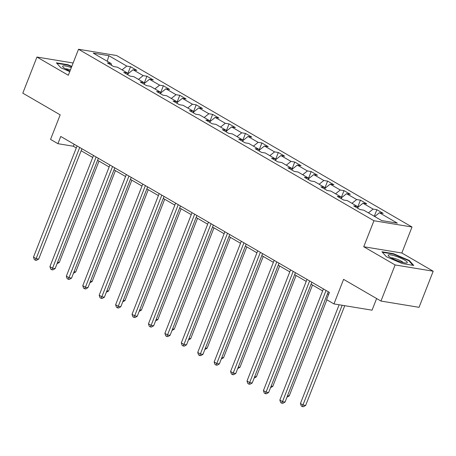 <?xml version="1.0" encoding="UTF-8"?>
<svg xmlns="http://www.w3.org/2000/svg" width="456" height="456" viewBox="0 0 456 456"><rect width="100%" height="100%" fill="white"/><g stroke="black" fill="none" stroke-linecap="round" stroke-linejoin="round"><path stroke-width="0.68" d="M412.013 227.002L116.599 55.524L78.512 49.265L373.931 220.738L412.013 227.002L401.827 253L363.74 246.736L395.113 264.947L433.2 271.212L401.827 253M433.2 271.212L419.047 307.321L380.959 301.057L343.585 279.363L333.963 303.918L372.05 310.183L376.616 298.537M73.131 63.002L36.953 57.051L22.8 93.161L60.175 114.855L50.553 139.411L57.923 143.686L73.359 146.228L76.289 147.926M395.113 264.947L380.959 301.057M111.646 65.39L111.104 63.515L107.348 62.894L113.664 66.565L117.42 67.18L127.532 73.045L123.77 72.43L130.091 76.095L133.847 76.711L143.953 82.582L140.197 81.96L146.513 85.625L150.269 86.247L160.375 92.112L156.619 91.496L162.934 95.161L166.691 95.777L176.803 101.648L173.041 101.027L179.362 104.692L183.118 105.313L193.224 111.178L189.468 110.563L195.784 114.228L199.54 114.844L209.646 120.715L205.89 120.093L212.205 123.758L215.962 124.38L226.073 130.245L222.311 129.629L228.633 133.294L232.389 133.91L242.495 139.781L238.739 139.16L245.054 142.825L248.811 143.446L258.917 149.311L255.16 148.696L261.476 152.361L265.238 152.977L275.344 158.842L271.582 158.226L277.904 161.891L281.66 162.513L291.766 168.378L288.01 167.762L294.325 171.427L298.082 172.043L308.188 177.908L304.431 177.293L310.747 180.958L314.509 181.579L324.615 187.445L320.859 186.829L327.174 190.494L330.931 191.11L341.037 196.975L337.28 196.359L343.596 200.024L347.352 200.646L357.458 206.511L353.702 205.895L360.018 209.56L363.78 210.176L381.672 220.567L397.318 223.138L379.426 212.752L383.182 213.368L376.867 209.703L374.285 216.275M111.104 63.515L93.206 53.124L108.853 55.695L126.751 66.086L130.507 66.701L127.737 73.775M376.867 209.703L373.105 209.082L362.999 203.216L366.755 203.838L360.44 200.167L356.683 199.551L346.577 193.686L350.333 194.302L344.018 190.636L340.262 190.015L330.155 184.15L333.912 184.771L327.59 181.1L323.834 180.485L313.728 174.619L317.484 175.235L311.169 171.57L307.412 170.949L297.306 165.083L301.063 165.705L294.747 162.034L290.991 161.418L280.885 155.553L284.641 156.169L278.32 152.504L274.563 151.882L264.457 146.017L268.214 146.638L261.898 142.967L258.142 142.352L248.035 136.486L251.792 137.102L245.476 133.437L241.72 132.816L231.608 126.95L235.37 127.572L229.049 123.901L225.292 123.285L215.186 117.42L218.943 118.036L212.627 114.37L208.871 113.749L198.765 107.884L202.521 108.505L196.205 104.834L192.449 104.219L182.337 98.353L186.099 98.969L179.778 95.304L176.022 94.688L165.916 88.817L169.672 89.439L163.356 85.768L159.6 85.152L149.494 79.287L153.25 79.903L146.935 76.237L143.178 75.622L133.066 69.751L136.828 70.372L130.507 66.701M333.963 303.918L326.593 299.643L329.426 292.421L60.751 136.464L57.923 143.686M128.068 74.921L127.532 73.045M133.066 69.751L127.794 73.969M143.178 75.622L138.459 79.39M144.489 84.457L143.953 82.582M149.494 79.287L144.216 83.499M159.6 85.152L154.88 88.926M160.917 93.987L160.375 92.112M165.916 88.817L160.643 93.035M176.022 94.688L171.308 98.456M177.338 103.523L176.803 101.648M182.337 98.353L177.065 102.566M192.449 104.219L187.73 107.992M193.76 113.054L193.224 111.178M198.765 107.884L193.486 112.102M208.871 113.749L204.151 117.523M210.187 122.59L209.646 120.715M215.186 117.42L209.914 121.632M225.292 123.285L220.579 127.053M226.609 132.12L226.073 130.245M231.608 126.95L226.336 131.168M241.72 132.816L237 136.589M243.031 141.656L242.495 139.781M248.035 136.486L242.757 140.699M258.142 142.352L253.422 146.119M259.458 151.187L258.917 149.311M264.457 146.017L259.185 150.235M274.563 151.882L269.849 155.656M275.88 160.723L275.344 158.842M280.885 155.553L275.606 159.765M290.991 161.418L286.271 165.186M292.302 170.253L291.766 168.378M297.306 165.083L292.028 169.301M307.412 170.949L302.693 174.722M308.729 179.789L308.188 177.908M313.728 174.619L308.455 178.832M323.834 180.485L319.12 184.252M325.151 189.32L324.615 187.445M330.155 184.15L324.877 188.368M340.262 190.015L335.542 193.789M341.572 198.85L341.037 196.975M346.577 193.686L341.299 197.898M356.683 199.551L351.964 203.319M358 208.386L357.458 206.511M362.999 203.216L357.726 207.434M373.105 209.082L368.391 212.855M379.426 212.752L374.707 216.52M363.74 246.736L373.931 220.738M36.953 57.051L68.326 75.263L78.512 49.265M81.151 150.748L92.71 157.457M97.573 160.284L109.132 166.993M114 169.814L125.56 176.523M130.422 179.35L141.981 186.059M146.843 188.881L158.403 195.59M163.271 198.417L174.83 205.126M179.692 207.947L191.252 214.656M196.114 217.483L207.674 224.192M212.542 227.014L224.101 233.723M228.963 236.544L240.523 243.259M245.385 246.08L256.945 252.789M261.812 255.611L273.372 262.325M278.234 265.147L289.794 271.856M294.656 274.677L306.215 281.392M311.083 284.213L322.643 290.922M327.505 293.744L328.645 294.411M108.853 55.695L107.251 61.275M126.751 66.086L122.037 69.859M74.14 144.238L73.359 146.228M360.44 200.167L357.669 207.241M344.018 190.636L341.248 197.704M327.59 181.1L324.82 188.174M311.169 171.57L308.398 178.638M294.747 162.034L291.977 169.108M278.32 152.504L275.549 159.571M261.898 142.967L259.128 150.041M245.476 133.437L242.706 140.505M229.049 123.901L226.279 130.975M212.627 114.37L209.857 121.438M196.205 104.834L193.435 111.908M179.778 95.304L177.008 102.372M163.356 85.768L160.586 92.842M146.935 76.237L144.164 83.305M409.306 260.496L393.414 253.656L381.946 251.769L386.369 256.722L402.26 263.562L413.734 265.449L409.306 260.496L409.1 261.02M71.803 66.388L67.887 64.701L56.419 62.814L60.842 67.767L69.757 71.603M393.254 254.066L393.414 253.656M67.727 65.111L67.887 64.701M326.051 290.461L282.486 401.633L279.853 400.106L323.424 288.933M328.286 291.755L285.057 402.061L282.486 401.633L281.728 403.184L280.679 402.574L279.853 400.106M285.057 402.061L282.76 403.349L281.728 403.184M339.133 304.768L300.441 403.492L303.075 405.019L305.645 405.447L344.736 305.691M305.645 405.447L303.348 406.735L302.317 406.57L342.165 305.269M302.317 406.57L301.268 405.96L300.441 403.492M395.147 256.004A10.254 1.858 21.4 0 0 388.461 255.901A10.254 1.858 21.4 0 0 400.305 261.784A10.254 1.858 21.4 0 0 406.558 262.992A10.254 1.858 21.4 0 0 404.894 260.279A10.254 1.858 21.4 0 0 395.147 256.004M403.378 262.633A7.022 1.271 21.4 0 0 395.289 258.626A7.022 1.271 21.4 0 0 391.037 257.8M382.402 252.282L393.437 254.095L408.838 260.724L412.942 265.318M71.318 67.63A10.254 1.858 21.4 0 0 62.934 66.952A10.254 1.858 21.4 0 0 65.51 68.845A10.254 1.858 21.4 0 0 69.979 71.039M56.88 63.327L67.915 65.145L71.66 66.758M70.429 69.893A7.022 1.271 21.4 0 0 65.51 68.845M309.63 280.93L266.059 392.103L263.431 390.575L306.996 279.403M311.858 282.224L268.635 392.525L266.059 392.103L265.306 393.648L264.252 393.038L263.431 390.575M268.635 392.525L266.338 393.819L265.306 393.648M293.208 271.394L249.637 382.573L247.004 381.039L290.575 269.866M295.437 272.688L252.208 382.994L249.637 382.573L248.885 384.117L247.83 383.507L247.004 381.039M252.208 382.994L249.911 384.283L248.885 384.117M287.571 395.643L289.224 395.911L326.884 299.809M289.224 395.911L286.972 397.176M271.149 386.107L272.796 386.38L312.514 285.04M272.796 386.38L270.545 387.646M276.781 261.864L233.215 373.036L230.582 371.509L274.153 260.336M279.015 263.158L235.786 373.458L233.215 373.036L232.457 374.581L231.409 373.971L230.582 371.509M235.786 373.458L233.489 374.752L232.457 374.581M260.359 252.328L216.788 363.506L214.16 361.978L257.725 250.8M262.588 253.621L219.364 363.928L216.788 363.506L216.036 365.051L214.981 364.441L214.16 361.978M219.364 363.928L217.067 365.222L216.036 365.051M243.937 242.797L200.366 353.97L197.733 352.442L241.304 241.27M246.166 244.091L202.937 354.392L200.366 353.97L199.614 355.515L198.559 354.905L197.733 352.442M202.937 354.392L200.64 355.686L199.614 355.515M254.727 376.576L256.375 376.844L296.087 275.51M256.375 376.844L254.123 378.109M238.3 367.04L239.953 367.314L279.665 265.979M239.953 367.314L237.701 368.579M221.878 357.51L223.525 357.778L263.243 256.443M223.525 357.778L221.274 359.043M227.51 233.261L183.945 344.44L181.311 342.912L224.882 231.733M229.744 234.561L186.515 344.861L183.945 344.44L183.187 345.984L182.138 345.374L181.311 342.912M186.515 344.861L184.218 346.155L183.187 345.984M205.456 347.974L207.104 348.247L246.816 246.913M207.104 348.247L204.852 349.513M211.088 223.731L167.517 334.903L164.89 333.376L208.455 222.203M213.317 225.025L170.094 335.325L167.517 334.903L166.765 336.448L165.71 335.838L164.89 333.376M170.094 335.325L167.797 336.619L166.765 336.448M189.029 338.443L190.682 338.711L230.394 237.376M190.682 338.711L188.431 339.976M194.666 214.195L151.096 325.373L148.462 323.845L192.033 212.667M196.895 215.494L153.666 325.795L151.096 325.373L150.343 326.918L149.289 326.308L148.462 323.845M153.666 325.795L151.369 327.089L150.343 326.918M172.607 328.907L174.255 329.181L213.967 227.846M174.255 329.181L172.003 330.446M178.239 204.664L134.674 315.837L132.04 314.309L175.611 203.137M180.473 205.958L137.245 316.259L134.674 315.837L133.916 317.382L132.867 316.772L132.04 314.309M137.245 316.259L134.947 317.553L133.916 317.382M156.186 319.377L157.833 319.645L197.545 218.31M157.833 319.645L155.581 320.91M161.817 195.128L118.246 306.307L115.619 304.779L159.184 193.6M164.046 196.428L120.823 306.728L118.246 306.307L117.494 307.851L116.44 307.241L115.619 304.779M120.823 306.728L118.526 308.022L117.494 307.851M139.758 309.841L141.411 310.114L181.123 208.78M141.411 310.114L139.16 311.38M145.396 185.598L101.825 296.77L99.191 295.243L142.762 184.07M147.624 186.892L104.395 297.192L101.825 296.77L101.072 298.315L100.018 297.705L99.191 295.243M104.395 297.192L102.098 298.486L101.072 298.315M123.337 300.31L124.984 300.578L164.696 199.243M124.984 300.578L122.732 301.849M128.968 176.062L85.403 287.24L82.77 285.712L126.335 174.534M131.203 177.361L87.974 287.662L85.403 287.24L84.645 288.785L83.596 288.175L82.77 285.712M87.974 287.662L85.677 288.956L84.645 288.785M106.915 290.774L108.562 291.048L148.274 189.713M108.562 291.048L106.311 292.313M112.546 166.531L68.976 277.704L66.342 276.176L109.913 165.004M114.775 167.825L71.552 278.126L68.976 277.704L68.223 279.249L67.169 278.639L66.342 276.176M71.552 278.126L69.255 279.42L68.223 279.249M90.487 281.244L92.14 281.512L131.852 180.177M92.14 281.512L89.889 282.783M96.125 156.995L52.554 268.174L49.921 266.646L93.491 155.467M98.353 158.295L55.125 268.595L52.554 268.174L51.802 269.718L50.747 269.108L49.921 266.646M55.125 268.595L52.828 269.889L51.802 269.718M74.066 271.708L75.713 271.981L115.425 170.647M75.713 271.981L73.462 273.247M79.697 147.465L36.132 258.637L33.499 257.11L77.064 145.937M81.932 148.759L38.703 259.059L36.132 258.637L35.374 260.182L34.325 259.572L33.499 257.11M38.703 259.059L36.406 260.353L35.374 260.182M57.644 262.177L59.291 262.445L99.003 161.11M59.291 262.445L57.04 263.716"/></g></svg>
